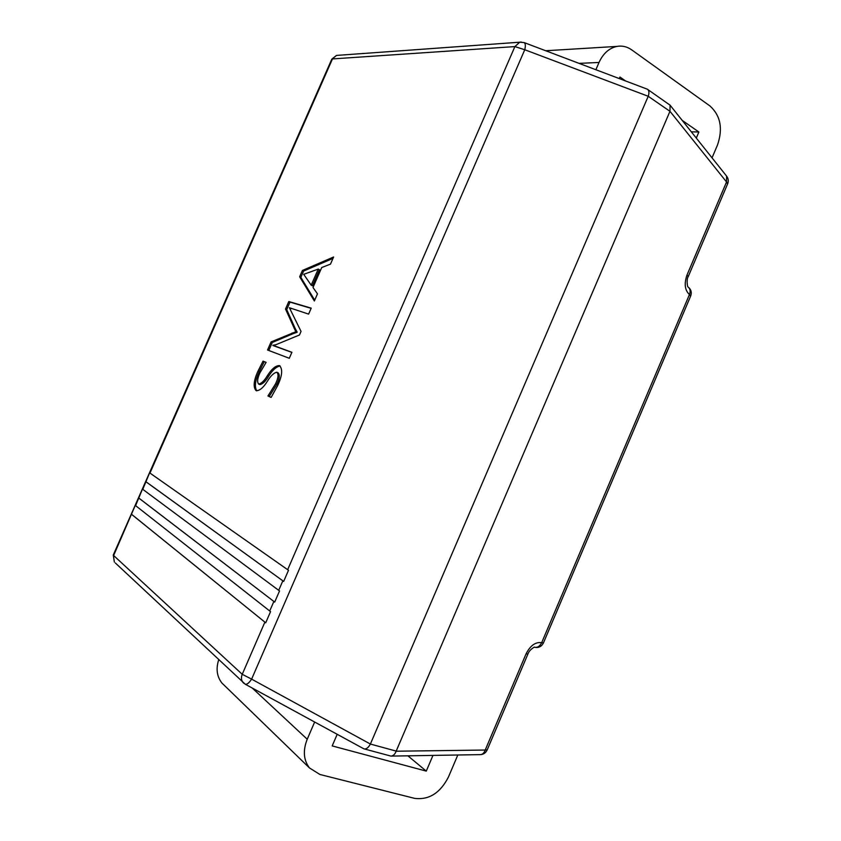 <?xml version="1.0" encoding="UTF-8"?>
<svg xmlns="http://www.w3.org/2000/svg" width="841" height="841" viewBox="0 0 841 841"><rect width="100%" height="100%" fill="white"/><g stroke="black" fill="none" stroke-linecap="round" stroke-linejoin="round"><path stroke-width="1.26" d="M131.722 514.461L265.703 622.803L270.55 611.638L135.275 505.378L113.63 555.512L242.229 674.303L264.862 622.193M138.902 498.156L274.692 602.093L279.527 590.95L142.455 489.094L135.59 505.672M146.082 481.872L283.669 581.415L288.505 570.293L149.614 472.831L142.77 489.378M311.223 308.142L308.615 314.103L289.388 307.722L301.046 331.407L299.48 334.981L275.827 344.736L272.915 345.283L291.901 352.305L289.283 358.287L267.543 350.014L271.086 341.919L295.822 331.753L285.509 309.025L288.799 301.53L311.223 308.142M302.424 270.455L333.604 256.999L330.492 264.116L321.735 267.522L312.999 287.475L317.478 293.856L314.355 300.994L299.648 276.773L302.424 270.455L303.622 271.044L332.994 258.408M271.128 397.415L267.943 395.974L275.575 383.79C278.35 378.008 278.749 374.15 276.773 372.216C273.693 372.931 270.518 376.022 267.238 381.488C263.17 387.89 259.449 390.928 256.084 390.613C253.025 387.154 253.635 380.721 257.903 371.312L263.044 361.136L266.113 362.366L259.964 372.784C257.43 378.187 256.978 381.951 258.629 384.064C261.362 383.622 264.284 380.826 267.385 375.706C271.622 368.968 275.627 365.593 279.391 365.593C282.902 368.842 282.334 375.496 277.677 385.556L271.128 397.415M648.211 96.273L524.763 49.745C525.688 45.856 525.488 43.48 524.164 42.597L647.318 89.188L670.088 105.178L669.962 111.306L648.211 96.273L370.387 744.043L396.185 751.108L669.92 111.401M396.185 751.108L396.143 751.213C394.986 754.282 393.252 755.912 390.949 756.101L363.827 748.805L245.246 684.227C246.96 684.648 249.083 682.955 251.617 679.139L370.387 744.043M647.686 89.388C649.105 90.733 649.294 92.994 648.253 96.179M370.334 744.148C368.453 747.575 366.413 749.173 364.216 748.953M670.088 105.178L726.603 176.126L726.54 181.971L669.962 111.306M396.143 751.213L485.215 750.035C484.185 753.021 482.524 754.545 480.2 754.629L390.949 756.101M527.864 654.151L487.223 749.836L485.215 750.035L526.077 653.846C530.356 645.478 535.559 641.767 541.678 642.692L543.444 642.913L690.64 296.085L689.452 294.55C684.826 290.261 684.017 283.753 687.002 275.028L688.201 276.668C686.414 278.855 687.213 286.802 688.054 286.981C690.209 288.694 690.671 291.217 689.452 294.55L541.678 642.692C539.848 646.351 537.378 647.854 534.277 647.202C538.377 648.138 541.415 646.75 543.402 643.029M682.209 120.389L698.882 132.005L696.295 138.082M698.882 132.005L691.313 131.827M595.891 69.729L599.023 62.455C603.123 53.509 609.073 48.168 616.884 46.413C622.151 45.488 627.071 46.623 631.644 49.829L709.983 105.987C720.569 115.638 723.081 128.631 717.51 144.978L712.033 157.845M619.281 78.581L619.943 77.025L625.599 80.967M314.723 300.163L300.857 277.372L299.648 276.773M300.857 277.372L303.622 271.044M311.191 285.183L312.421 285.782L319.454 269.698L318.245 269.088L303.717 274.334L311.191 285.183L318.245 269.088M291.322 308.668L289.388 307.722M291.869 352.4L272.841 345.472M268.794 350.487L272.305 342.476L271.086 341.919M272.305 342.476L293.372 333.562L292.132 332.983M293.372 333.562L297.062 332.321L295.822 331.753M297.062 332.321L295.916 331.522M297.157 332.1L295.359 328.863L294.119 328.284M295.359 328.863L286.728 309.593L285.509 309.025M286.728 309.593L290.008 302.108L288.799 301.53M290.008 302.108L311.138 308.353M271.149 397.394L267.943 395.974M269.204 396.51L276.836 384.337L275.575 383.79M276.836 384.337C279.611 378.555 280.011 374.697 278.024 372.763L276.773 372.216M256.778 390.823C254.381 386.839 255.159 380.521 259.133 371.848L257.903 371.312M259.133 371.848L264.263 361.672L263.044 361.136M264.263 361.672L266.082 362.397M267.385 375.706L268.636 376.242C265.535 381.372 262.613 384.158 259.869 384.6L258.629 384.064M268.636 376.242C272.589 369.987 276.426 366.571 280.137 366.003M407.896 755.817L426.271 771.113L432.968 755.407M314.65 722.02L307.228 739.228C302.781 750.519 303.517 760.096 309.446 767.928L319.906 774.477L414.645 798.372C428.952 800.138 440.221 793.031 448.432 777.052L457.819 754.997M337.188 734.298L332.195 745.914L426.271 771.113M218.723 659.722C215.811 668.805 216.873 676.574 221.908 683.018L224.694 685.72M145.756 481.588L283.669 581.415M138.586 497.861L274.692 602.093M131.406 514.156L265.703 622.803M269.698 611.05L273.851 601.504M278.686 590.382L282.818 580.858M287.643 569.735L514.892 46.591L332.468 58.923L149.95 473.105M687.002 275.028L726.54 181.971L727.581 183.958L688.306 276.426M521.315 42.061L519.717 42.208L514.892 46.591L524.763 49.745L251.617 679.139L242.229 674.303C240.989 677.425 241.22 680.117 242.933 682.387L243.901 683.323M331.69 59.406L336.495 55.422L338.05 55.306M524.164 42.597L519.717 42.208L336.495 55.422L331.806 59.143L113.272 555.018L114.344 562.051L113.356 554.829M245.246 684.227L115.312 562.955M526.077 653.846L527.917 654.025C529.788 648.726 536.285 646.193 534.277 647.202M579.06 63.369L599.023 62.455M278.529 347.459L277.299 346.902M307.228 739.228L252.237 688.033M727.717 183.643C728.705 180.889 728.338 178.387 726.603 176.126M480.2 754.629C483.375 754.503 485.678 752.979 487.118 750.056M690.724 295.874C691.922 292.269 691.029 289.304 688.054 286.981M616.884 46.413L545.693 50.744M221.908 683.018L309.446 767.928"/></g></svg>
